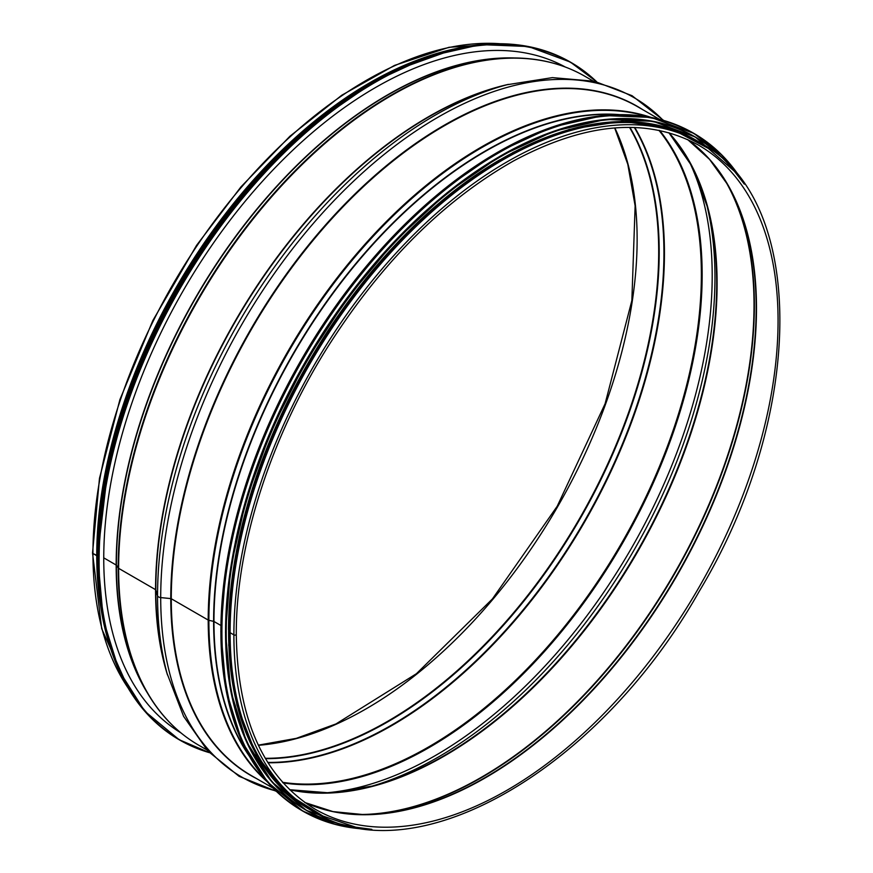<?xml version="1.0" encoding="UTF-8"?>
<svg xmlns="http://www.w3.org/2000/svg" width="873" height="873" viewBox="0 0 873 873"><rect width="100%" height="100%" fill="white"/><g stroke="black" fill="none" stroke-linecap="round" stroke-linejoin="round"><path stroke-width="1.31" d="M128.658 688.95L101.705 628.713L92.538 552.947A1.408 0.808 0 0 0 92.953 553.515L97.078 555.512A385.713 222.691 120 0 0 97.132 561.568M514.317 57.967A383.869 221.633 120 0 0 116.164 565.027L103.756 557.858L116.164 565.027A0.971 0.557 180 0 1 116.382 565.213L118.182 567.952A1.932 1.113 0 0 0 118.63 568.334L155.558 589.657A0.971 0.557 180 0 1 155.82 589.962L157.555 595.768A3.863 2.237 0 0 0 160.708 597.579L170.77 598.583A0.971 0.557 180 0 1 171.283 598.736L208.211 620.059A1.932 1.113 0 0 0 208.887 620.31L213.612 621.358A0.971 0.557 180 0 1 213.961 621.478L220.891 625.483L213.961 621.489A383.869 221.633 120 0 0 248.096 753.945M313.876 811.683L310.079 809.489A386.193 222.975 120 0 1 230.101 632.696L233.888 634.889A386.193 222.975 120 0 0 313.876 811.683C414.653 875.717 598.278 770.248 699.055 591.632C806.106 414.249 807.143 198.553 700.07 142.779L696.272 140.586A386.193 222.975 120 0 0 398.677 244.047A386.193 222.975 120 0 0 230.101 632.696L233.888 634.889A1.408 0.808 0 0 0 235.415 635.064A1.408 0.808 0 0 0 236.288 634.311C235.906 546.367 269.866 439.283 327.222 347.792C380.759 263.264 442.927 200.943 513.717 160.85C585.728 122.307 647.384 117.102 698.662 145.202A383.389 221.349 120 0 1 698.662 587.9A383.389 221.349 120 0 1 315.273 809.26C263.766 777.832 237.434 719.516 236.288 634.322A1.408 0.808 0 0 0 236.288 634.311M700.07 142.779A386.193 222.975 120 0 0 402.464 246.241A386.193 222.975 120 0 0 233.888 634.889A1.408 0.808 0 0 0 235.415 635.064A1.408 0.808 0 0 0 236.288 634.322M147.559 693.217A383.869 221.633 120 0 1 116.164 565.027A0.971 0.557 180 0 1 116.382 565.224L118.182 567.952A1.932 1.113 0 0 0 118.63 568.345L155.558 589.668A0.971 0.557 180 0 1 155.82 589.962L157.555 595.768A3.863 2.237 0 0 0 160.708 597.59L170.77 598.594A0.971 0.557 180 0 1 171.283 598.747L208.211 620.07A1.932 1.113 0 0 0 208.887 620.321L213.612 621.358A0.971 0.557 180 0 1 213.961 621.489A383.869 221.633 120 0 1 617.178 114.679M501.167 43.737L448.962 47.306L394.498 65.42L341.747 95.255L289.912 136.264L240.915 186.942L196.556 245.378L152.84 320.555L119.928 399.539L99.478 478.328L92.538 552.936A1.408 0.808 0 0 0 92.953 553.515L96.739 555.708A386.193 222.975 120 0 0 100.417 605.164M414.61 61.132A386.193 222.975 120 0 0 96.739 555.708L97.089 555.512A385.713 222.691 120 0 1 375.008 80.174M180.427 732.469A384.458 221.96 -60 0 1 179.314 731.89M563.685 66.141A384.458 221.96 -60 0 1 564.733 66.817M180.929 732.884A384.458 221.96 -60 0 1 183.374 290.403A384.458 221.96 -60 0 1 565.344 67.046M427.235 209.684A385.713 222.691 120 0 0 235.394 541.958M499.716 159.857A385.713 222.691 120 0 0 228.497 629.64M610.14 123.148A385.713 222.691 120 0 0 309.675 363.321A385.713 222.691 120 0 0 251.915 743.621M553.089 63.14A386.03 222.877 120 0 0 513.106 57.967L509.188 57.967A383.956 221.677 120 0 0 116.382 565.213A383.956 221.677 120 0 0 144.994 688.775L146.948 692.169A386.03 222.877 120 0 0 171.424 724.219M198.608 745.138A386.193 222.975 120 0 1 118.63 568.345A386.193 222.975 120 0 1 287.206 179.696A386.193 222.975 120 0 1 584.801 76.224C563.642 64.078 539.743 57.989 513.106 57.967A386.03 222.877 120 0 0 118.182 567.952A386.03 222.877 120 0 0 146.948 692.169C160.283 715.238 177.503 732.894 198.608 745.138L206.737 749.831M508.435 84.365A386.193 222.975 120 0 0 155.558 589.657A386.193 222.975 120 0 0 167.474 674.927M155.82 589.962A386.368 223.073 120 0 0 165.183 666.437L167.059 673.41A392.25 226.467 120 0 1 157.555 595.768A392.25 226.467 120 0 1 506.907 84.768L499.934 86.634A386.368 223.073 120 0 0 155.82 589.962M663.098 120.278A392.25 226.467 120 0 0 352.878 181.857A392.25 226.467 120 0 0 160.708 597.579A392.25 226.467 120 0 0 275.912 790.916M642.91 109.78A386.368 223.073 120 0 0 343.253 205.755A386.368 223.073 120 0 0 170.77 598.583A386.368 223.073 120 0 0 256.727 778.683M171.283 598.747A386.193 222.975 120 0 0 251.271 775.54L273.162 788.177M659.355 119.263L637.465 106.626A386.193 222.975 120 0 0 339.859 210.087A386.193 222.975 120 0 0 171.283 598.736M651.116 117.418A386.193 222.975 120 0 0 362.557 246.994A386.193 222.975 120 0 0 208.211 620.059A386.193 222.975 120 0 0 267.444 781.968M648.901 117.015A386.03 222.877 120 0 0 361.629 249.165A386.03 222.877 120 0 0 208.887 620.31A386.03 222.877 120 0 0 265.981 780.255M619.655 114.636A383.956 221.677 120 0 0 213.612 621.358A383.956 221.677 120 0 0 249.296 756.116M304.819 802.505A383.389 221.349 120 0 0 677.088 575.449A383.389 221.349 120 0 0 687.586 139.516L709.531 159.344L727.591 184.552A383.52 221.426 120 0 0 703.682 153.113M324.636 809.642A383.52 221.426 120 0 0 363.812 814.629A383.52 221.426 120 0 0 676.739 575.242A383.52 221.426 120 0 0 727.591 184.552M361.869 814.618A385.582 222.615 120 0 0 674.502 573.954A385.582 222.615 120 0 0 726.609 182.872M356.871 814.487A385.713 222.691 120 0 0 674.152 573.747A385.713 222.691 120 0 0 723.99 178.605M289.607 789.759A385.713 222.691 120 0 0 637.225 552.423A385.713 222.691 120 0 0 668.947 132.729M299.384 791.538A385.975 222.844 120 0 0 372.935 785.984A385.975 222.844 120 0 0 636.766 552.162A385.975 222.844 120 0 0 707.348 206.77A385.975 222.844 120 0 0 675.375 140.302M369.475 786.889A391.857 226.238 120 0 0 706.388 203.322M323.174 793.055A391.857 226.238 120 0 0 631.048 548.866A391.857 226.238 120 0 0 688.579 160.141M283.027 782.874A385.975 222.844 120 0 0 622.22 543.77A385.975 222.844 120 0 0 659.693 130.47M282.503 782.284A385.713 222.691 120 0 0 621.489 543.344A385.713 222.691 120 0 0 658.919 130.306M267.978 762.773A385.713 222.691 120 0 0 584.561 522.032A385.713 222.691 120 0 0 634.758 127.48M267.749 762.424A385.582 222.615 120 0 0 584.081 521.748A385.582 222.615 120 0 0 634.344 127.469M265.468 758.648A383.52 221.426 120 0 0 579.781 519.271A383.52 221.426 120 0 0 629.935 127.371M265.261 758.299A383.389 221.349 120 0 0 579.301 518.988A383.389 221.349 120 0 0 629.52 127.371M258.397 745.302A383.389 221.349 120 0 0 557.727 506.536A383.389 221.349 120 0 0 614.843 127.916M499.76 43.715A386.193 222.975 120 0 0 92.953 553.515A386.193 222.975 120 0 0 127.938 687.749M209.138 752.428A391.028 225.758 -60 0 1 180.089 288.505A391.028 225.758 -60 0 1 596.379 81.702M179.478 739.9A391.224 225.878 -60 0 1 179.096 739.682L209.356 752.646A391.224 225.878 -60 0 1 179.86 740.118A391.224 225.878 -60 0 1 179.849 288.374A391.224 225.878 -60 0 1 571.073 62.496A391.224 225.878 -60 0 1 596.674 81.778L570.32 62.059A391.224 225.878 -60 0 1 570.691 62.278M179.096 739.682A391.224 225.878 -60 0 1 179.096 287.926A391.224 225.878 -60 0 1 570.32 62.059L528.372 46.52L480.532 44.61L428.599 56.396L374.604 81.429L320.62 118.739L268.698 166.907L220.858 224.077L178.954 288.003L144.569 356.282L119.023 426.264L103.309 495.264L98.016 560.652L103.352 619.874L119.11 670.671L144.678 711.135L179.096 739.682M98.409 576.267A391.039 225.769 -60 0 1 388.463 73.889M98.627 581.342A388.616 224.361 -60 0 1 392.959 71.531M102.414 614.69A388.801 224.481 -60 0 1 423.732 58.142M109.441 644.776A388.801 224.481 -60 0 1 177.699 287.13A388.801 224.481 -60 0 1 453.294 49.183M98.18 584.626A388.627 224.372 -60 0 1 395.578 69.513M98.409 526.605A386.39 223.084 -60 0 1 345.162 98.911M497.457 152.393A391.028 225.758 120 0 0 220.902 631.419M693.522 133.187A391.224 225.878 120 0 0 693.14 132.969A391.224 225.878 120 0 0 301.916 358.847A391.224 225.878 120 0 0 301.927 810.591A391.224 225.878 120 0 0 302.309 810.81M744.211 183.941A391.224 225.878 120 0 0 693.904 133.405A391.224 225.878 120 0 0 302.68 359.283A391.224 225.878 120 0 0 302.68 811.028A391.224 225.878 120 0 0 371.603 829.328M743.403 182.795A391.039 225.769 120 0 0 302.909 359.414A391.039 225.769 120 0 0 370.207 829.208M500.404 156.06A388.616 224.361 120 0 0 225.55 632.128M695.083 136.886A388.801 224.481 120 0 0 694.875 136.766A388.801 224.481 120 0 0 306.074 361.236A388.801 224.481 120 0 0 306.074 810.199A388.801 224.481 120 0 0 306.281 810.319M734.138 170.999A388.801 224.481 120 0 0 695.301 137.006A388.801 224.481 120 0 0 306.488 361.487A388.801 224.481 120 0 0 306.499 810.439A388.801 224.481 120 0 0 355.355 827.08M732.698 169.373A388.627 224.372 120 0 0 306.718 361.618A388.627 224.372 120 0 0 353.227 826.644M695.377 139.844A386.39 223.084 120 0 0 308.649 362.731A386.39 223.084 120 0 0 308.987 809.085M702.034 143.936A386.39 223.084 120 0 0 309.326 363.124A386.39 223.084 120 0 0 315.862 812.807M174.098 728.3L178.529 730.865M557.967 63.413L562.398 65.977M584.801 76.224L592.931 80.916M276.315 791.309L239.104 776.326L207.861 751.053L183.614 716.373L167.059 673.41M663.644 120.441L632.052 95.703L594.546 81.276L552.391 77.621L506.907 84.768M363.812 814.629L332.962 811.595L304.797 802.494M289.552 789.694L329.568 792.891L372.935 785.984M668.86 132.696L691.634 165.761L707.348 206.77M258.332 745.149L296.373 738.329L335.996 723.924L416.421 673.716L492.405 598.954L557.214 506.242L605.098 403.763L631.856 300.596L635.129 205.842L627.796 164.31L614.668 127.938M455.52 48.681L389.915 72.23L323.283 115.05L259.521 174.633L202.383 247.452L145.475 350.28L109.278 457.616L97.121 559.56L100.482 605.611L110.107 646.926M97.121 558.142L102.174 492.983L117.735 424.158L143.205 354.307L177.568 286.202L238.154 198.651L308.922 126.443L371.963 81.92M744.353 184.138L721.818 154.958L693.904 133.405L651.203 117.44L603.352 115.52L551.409 127.316L497.403 152.36L443.419 189.681L391.497 237.86L343.646 295.052L301.752 358.978L267.367 427.257L241.843 497.217L226.129 566.206L220.836 631.583L226.183 690.794L241.941 741.592L267.509 782.044L302.68 811.028L335.297 824.428L371.843 829.35M734.258 171.141L695.301 137.006L653.19 121.325L605.644 119.426L554.017 131.146L500.338 156.027L446.692 193.119L395.087 241.003L347.53 297.846L305.899 361.378L271.732 429.221L246.361 498.756L230.745 567.319L225.496 632.292L230.799 691.132L246.459 741.624L271.874 781.826L306.499 810.439L355.54 827.113M710.982 149.829L670.18 128.167L622.231 121.271L569.196 129.422L513.324 152.262L456.972 188.83L402.54 237.543L352.354 296.34L308.54 362.731L272.987 433.837L247.168 506.678L232.207 578.155L228.726 645.212L236.878 705.024L256.335 755.025L286.279 793.11L325.443 817.608"/></g></svg>
